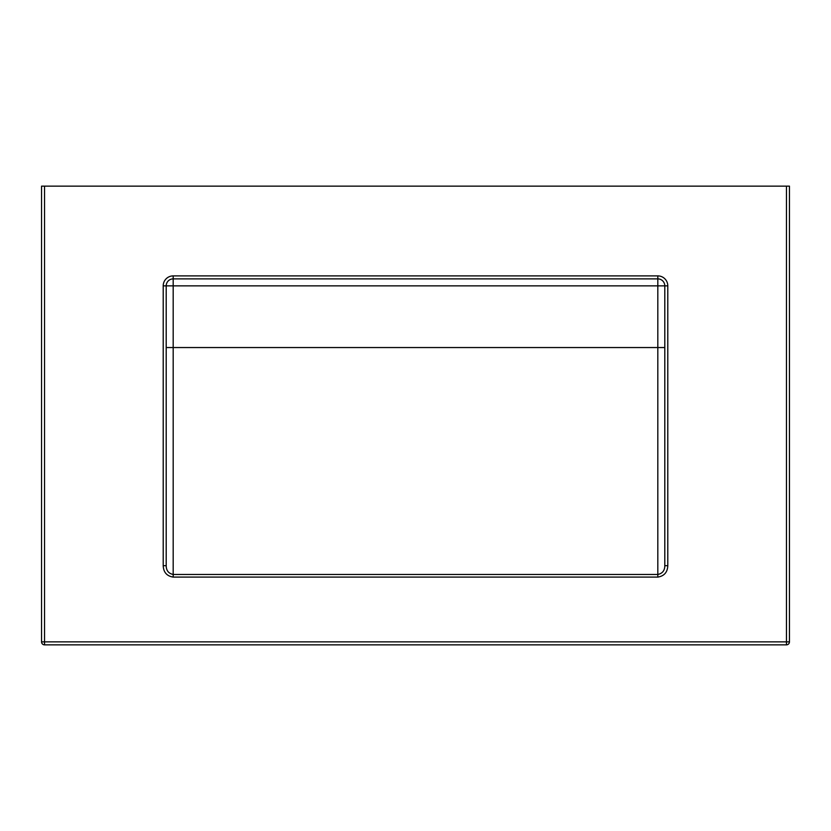 <?xml version="1.0" encoding="UTF-8"?>
<svg xmlns="http://www.w3.org/2000/svg" width="831" height="831" viewBox="0 0 831 831"><rect width="100%" height="100%" fill="white"/><g stroke="black" fill="none" stroke-linecap="round" stroke-linejoin="round"><path stroke-width="1.25" d="M664.8 565.682L667.792 565.682C667.511 572.268 664.187 576.08 657.82 577.098L173.18 577.098C166.823 576.091 163.499 572.279 163.208 565.682L166.2 565.682C166.242 570.565 168.568 573.494 173.18 574.47L657.82 574.47C662.452 573.473 664.779 570.544 664.8 565.682L664.8 285.864A6.98 6.98 0 0 0 657.82 278.884L173.18 278.884A6.98 6.98 0 0 0 166.2 285.864L166.2 565.682M786.458 186.144L44.542 186.144L44.542 641.864L786.458 641.864L786.458 186.144L789.45 186.144L789.45 641.864A2.992 2.992 0 0 1 786.458 644.856L44.542 644.856A2.992 2.992 0 0 1 41.55 641.864L41.55 186.144L44.542 186.144M657.82 577.098L657.82 285.864L173.18 285.864L173.18 278.884A6.98 6.98 0 0 0 166.2 285.864A6.98 6.98 0 0 1 173.18 278.884A6.98 6.98 0 0 0 166.2 285.864L173.18 285.864L173.18 577.098M163.208 565.682L163.208 285.864A9.972 9.972 0 0 1 173.18 275.892L657.82 275.892A9.972 9.972 0 0 1 667.792 285.864L667.792 565.682M664.8 347.545L166.2 347.545M664.8 285.864A6.98 6.98 0 0 0 657.82 278.884L657.82 285.864L667.792 285.864M163.208 285.864L166.2 285.864M173.18 275.892L173.18 278.884M657.82 275.892L657.82 278.884M41.55 641.864A2.992 2.992 0 0 0 44.542 644.856L44.542 641.864L41.55 641.864M789.45 641.864L786.458 641.864L786.458 644.856"/></g></svg>
